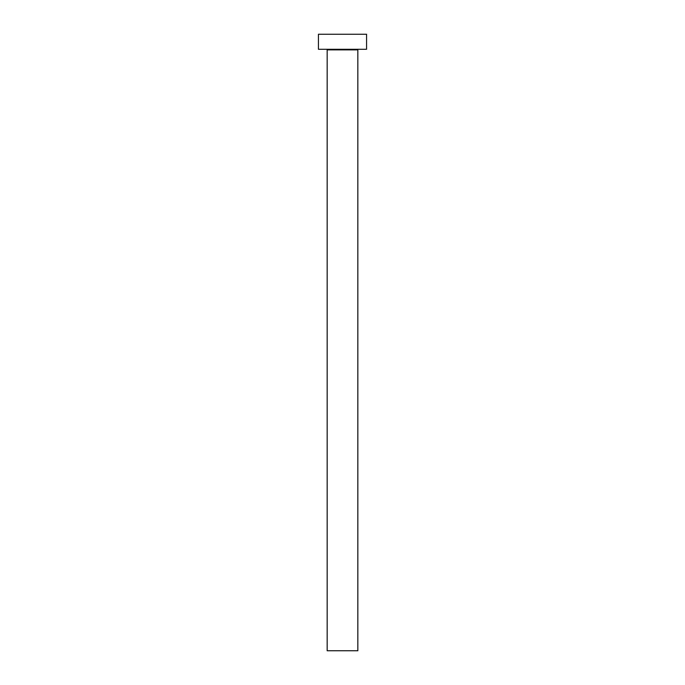 <?xml version="1.0" encoding="UTF-8"?>
<svg xmlns="http://www.w3.org/2000/svg" width="685" height="685" viewBox="0 0 685 685"><rect width="100%" height="100%" fill="white"/><g stroke="black" fill="none" stroke-linecap="round" stroke-linejoin="round"><path stroke-width="1.03" d="M357.835 49.885A0.599 0.599 0 0 1 358.435 49.286A0.599 0.599 0 0 0 357.835 49.885L327.165 49.885L327.165 650.75L357.835 650.75L357.835 49.885L357.835 650.75L327.165 650.75L327.165 49.885A0.599 0.599 0 0 0 326.565 49.286A0.599 0.599 0 0 1 327.165 49.885L357.835 49.885M318.439 34.25L318.439 49.286L366.561 49.286L366.561 34.25L318.439 34.25L318.439 49.286L366.561 49.286L366.561 34.25L318.439 34.25"/></g></svg>
